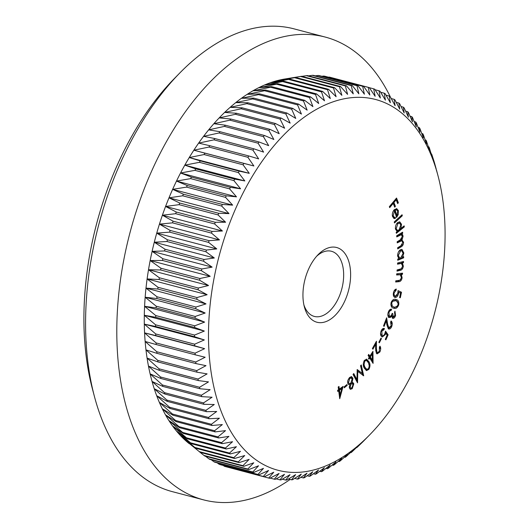 <?xml version="1.0" encoding="UTF-8"?>
<svg xmlns="http://www.w3.org/2000/svg" width="529" height="529" viewBox="0 0 529 529"><rect width="100%" height="100%" fill="white"/><g stroke="black" fill="none" stroke-linecap="round" stroke-linejoin="round"><path stroke-width="0.79" d="M344.095 386.897L346.991 384.497L347.156 385.403L344.267 387.803L344.095 386.897M352.221 388.67L350.456 389.318L349.338 387.949L349.881 384.662L348.856 384.682L347.745 383.261L347.798 380.556L349.543 377.494L351.56 376.615L352.916 378.268L352.129 382.533L352.823 382.54L353.815 383.75L352.221 388.67L351.441 388.465L350.092 389.146M369.864 356.215L372.945 351.342L373.084 363.383L369.692 357.974L368.905 359.211L368.442 358.464L369.222 357.234L368.091 355.428L368.733 354.41L369.864 356.215L369.083 356.01L368.409 354.926M394.707 297.311L395.17 297.437C393.569 297.027 393.001 295.447 393.47 292.682C394.006 290.533 394.958 289.323 396.314 289.065L396.036 290.361L394.151 292.848C393.887 294.792 394.33 295.883 395.474 296.134L397.834 293.377L398.013 290.606L401.504 292.239L400.327 297.734L399.607 297.642L400.579 293.126L398.654 292.246L398.476 293.754C397.808 296.247 396.704 297.477 395.17 297.437L394.918 297.384M393.285 294.051L394.495 295.89L395.474 296.134M400.294 274.763L396.591 274.968L396.75 273.751L402.589 273.156L402.424 274.372L401.379 274.478L402.113 277.897C401.491 280.502 400.347 281.765 398.668 281.686L395.659 281.99L395.818 280.787L399.97 280.225L401.451 277.725L400.294 274.763L399.461 274.544L400.195 274.736M397.524 264.189L397.61 262.986L403.541 261.485L403.455 262.688L402.39 262.959L403.349 266.153C402.886 268.778 401.789 270.187 400.069 270.365L397.014 271.139L397.1 269.942L401.313 268.745L402.668 266.094L401.299 263.402L397.524 264.189M400.757 263.257L397.55 263.779M402.569 257.12L403.66 256.677L403.647 257.828L397.715 260.261L397.729 259.111L398.747 258.694L397.603 255.527C397.821 252.571 398.873 250.594 400.77 249.582L402.014 249.45L403.839 253.001L402.569 257.12L401.934 256.955M394.489 222.954L394.25 221.949L402.066 214.741L402.304 215.746L394.489 222.954M396.439 208.591L398.377 210.482L398.205 214.675L396.552 217.479L394.548 210.714L393.179 215.845L394.403 217.353L395.361 217.326L395.289 218.47L394.118 218.53L392.551 216.612C391.976 214.053 392.558 211.745 394.297 209.676L396.889 208.657M305.412 277.857A38.637 22.463 -75.3 0 1 318.127 254.647A38.637 22.463 -75.3 0 1 349.061 262.377A38.637 22.463 -75.3 0 1 335.115 315.416A38.637 22.463 -75.3 0 1 304.38 306.926A38.637 22.463 -75.3 0 1 305.412 277.857M220.752 250.058A191.703 111.46 104.7 0 0 239.505 444.122A191.703 111.46 104.7 0 0 369.705 434.818A191.703 111.46 104.7 0 0 437.919 175.443A191.703 111.46 104.7 0 0 333.277 101.76A191.703 111.46 104.7 0 0 220.752 250.058M389.694 207.639L389.331 206.7L396.538 198.031L398.37 202.752L397.663 203.605L396.188 199.823L393.94 202.534L395.408 206.323L394.7 207.176L393.226 203.387L389.694 207.639M400.876 228.488L404.149 225.85L404.328 226.881L396.36 233.315L396.181 232.277L397.167 231.484L395.461 229.117C395.196 226.379 395.97 224.164 397.768 222.478L399.779 221.876L401.511 224.27L400.876 228.488L400.314 228.343M401.895 238.46L401.108 239.65L401.888 239.855L403.567 242.222C403.468 244.61 402.595 246.177 400.956 246.931L397.715 248.894L397.623 247.744L400.863 245.78L402.807 242.447L401.729 240.708L397.239 242.871L397.147 241.753L400.189 239.915L402.338 236.463L401.266 234.744L396.763 236.906L396.677 235.782L402.615 232.191L402.701 233.309L401.676 233.93L402.602 234.638L403.091 236.218L402.04 239.888M393.715 308.176C391.546 307.911 390.66 306.099 391.057 302.74C392.392 299.692 394.045 298.64 396.023 299.579C398.198 299.798 399.097 301.563 398.727 304.883C397.385 307.971 395.718 309.068 393.715 308.176L393.854 308.215M391.797 314.292L392.267 316.825L393.04 317.03L394.905 315.264L394.555 312.394L394.958 311.131L395.58 315.568C394.846 317.618 393.86 318.537 392.624 318.319L391.705 316.091L390.633 317.288L389.126 317.532C387.803 316.62 387.499 314.874 388.233 312.302C389.046 310.047 390.171 308.996 391.599 309.154L391.202 310.364L389.919 310.84L388.908 312.626L389.463 316.289C390.653 316.395 391.559 315.416 392.168 313.34L392.809 313.631L393.166 317.076L392.492 316.884M387.836 314.424L388.683 316.084L389.628 316.342L388.974 316.157M388.802 327.676L388.021 327.471L388.802 327.676L391.162 325.93L390.62 322.108L391.063 320.951C392.346 322.029 392.584 323.841 391.764 326.393C390.819 328.602 389.688 329.422 388.365 328.859L386.897 324.938L386.269 320.812L384.14 326.38L383.505 325.97L386.633 317.777L387.598 324.118L388.802 327.676M388.769 329.038L388.365 328.859M383.915 329.752L381.766 331.266L382.143 335.426C383.089 336.067 383.961 335.551 384.755 333.898L385.529 331.128L388.114 334.804L385.879 339.843L385.291 339.34L387.129 335.201L385.707 333.191L385.218 334.659L382.288 336.986L381.588 336.603C380.325 335.274 380.206 333.31 381.224 330.704C382.163 328.774 383.241 328.059 384.444 328.562L383.915 329.752L382.95 329.488L381.409 330.314M384.107 328.423L383.743 328.377M382.143 335.426L381.363 335.221L382.143 335.426M378.876 342.309L380.966 338.104L381.449 338.606L379.359 342.805L378.876 342.309M376.939 352.261L377.448 352.625L379.339 351.329L379.405 347.196L379.981 346.164C380.986 347.751 380.926 349.709 379.815 352.036L377.144 353.868L376.37 353.319L375.623 348.73L375.656 344.24L372.912 349.193L372.396 348.538L376.436 341.251L376.377 348.148L376.939 352.261L376.159 352.056L377.448 352.625M364.276 368.144C362.887 365.929 362.927 363.337 364.395 360.368L366.703 359.184L368.925 361.704C370.34 363.866 370.326 366.425 368.885 369.381L366.537 370.598L364.276 368.144M362.339 373.52L360.553 365.751L361.261 364.937L363.681 375.782L357.763 371.411L357.544 382.844L353.041 374.4L353.762 373.567L356.943 379.65L357.234 369.573L362.339 373.52L357.055 369.824M339.334 389.106L343.103 386.401L339.73 398.714L338.686 390.766L337.733 391.453L337.588 390.356L338.547 389.675L338.196 387.023L338.983 386.454L339.334 389.106L338.553 388.901L338.296 386.95M369.705 434.818L363.549 441.107A201.615 117.22 -75.3 0 1 362.524 442.138L357.888 446.608A201.615 117.22 -75.3 0 1 356.837 447.574L358.728 445.378L352.129 451.726A201.615 117.22 -75.3 0 1 351.071 452.619L353.121 450.1L346.297 456.454A201.615 117.22 -75.3 0 1 345.225 457.274L347.454 454.431L340.398 460.772A201.615 117.22 -75.3 0 1 339.314 461.513L341.727 458.365L334.454 464.674A201.615 117.22 -75.3 0 1 333.363 465.341L335.968 461.89L328.469 468.152A201.615 117.22 -75.3 0 1 327.372 468.74L330.175 465.004L322.465 471.2A201.615 117.22 -75.3 0 1 321.368 471.709L324.37 467.696L316.454 473.805A201.615 117.22 -75.3 0 1 315.357 474.235L318.564 469.957L310.444 475.961A201.615 117.22 -75.3 0 1 309.346 476.312L312.771 471.782L304.459 477.674A201.615 117.22 -75.3 0 1 303.368 477.938L307.012 473.177L298.501 478.924A201.615 117.22 -75.3 0 1 297.424 479.109L301.285 474.123L292.597 479.724A201.615 117.22 -75.3 0 1 291.525 479.816L295.618 474.632L286.758 480.054A201.615 117.22 -75.3 0 1 285.693 480.067L290.018 474.692L280.985 479.935A201.615 117.22 -75.3 0 1 279.94 479.863L284.496 474.308L275.305 479.347A201.615 117.22 -75.3 0 1 274.28 479.188L279.067 473.481L269.73 478.302A201.615 117.22 -75.3 0 1 268.719 478.064L273.744 472.212L264.269 476.801A201.615 117.22 -75.3 0 1 263.283 476.477L268.54 470.499L258.932 474.85A201.615 117.22 -75.3 0 1 257.973 474.44L263.468 468.357L253.735 472.443A201.615 117.22 -75.3 0 1 252.802 471.961L258.542 465.784L248.696 469.6A201.615 117.22 -75.3 0 1 247.79 469.031L253.761 462.789L243.816 466.32A201.615 117.22 -75.3 0 1 242.943 465.672L249.152 459.37L239.115 462.611A201.615 117.22 -75.3 0 1 238.275 461.883L244.715 455.548L234.598 458.478A201.615 117.22 -75.3 0 1 233.792 457.678L240.464 451.323L230.28 453.935A201.615 117.22 -75.3 0 1 229.507 453.062L236.41 446.714L226.167 448.995A201.615 117.22 -75.3 0 1 225.44 448.05L232.562 441.715L222.273 443.672A201.615 117.22 -75.3 0 1 221.585 442.654L228.931 436.359L218.603 437.966A201.615 117.22 -75.3 0 1 217.955 436.881L225.519 430.639L215.164 431.902A201.615 117.22 -75.3 0 1 214.562 430.751L222.345 424.582L211.977 425.488A201.615 117.22 -75.3 0 1 211.415 424.278L219.403 418.194L209.034 418.737A201.615 117.22 -75.3 0 1 208.519 417.467L216.705 411.496L206.343 411.674A201.615 117.22 -75.3 0 1 205.88 410.345L214.265 404.506L203.923 404.308A201.615 117.22 -75.3 0 1 203.506 402.926L212.076 397.226L201.767 396.657A201.615 117.22 -75.3 0 1 201.404 395.229L210.152 389.688L199.889 388.742A201.615 117.22 -75.3 0 1 199.578 387.268L208.499 381.898L198.289 380.576A201.615 117.22 -75.3 0 1 198.025 379.062L207.11 373.884L196.967 372.185A201.615 117.22 -75.3 0 1 196.755 370.631L205.999 365.658L195.935 363.588A201.615 117.22 -75.3 0 1 195.776 361.995L205.159 357.247L195.188 354.8A201.615 117.22 -75.3 0 1 195.082 353.174L204.604 348.664L194.725 345.84A201.615 117.22 -75.3 0 1 194.672 344.187L204.326 339.929L194.56 336.742A201.615 117.22 -75.3 0 1 194.56 335.062L204.333 331.061L194.679 327.511A201.615 117.22 -75.3 0 1 194.732 325.811L204.617 322.088L195.095 318.174A201.615 117.22 -75.3 0 1 195.201 316.461L205.179 313.023L195.796 308.757A201.615 117.22 -75.3 0 1 195.955 307.032L206.019 303.897L196.788 299.282A201.615 117.22 -75.3 0 1 197 297.543L207.143 294.719L198.058 289.766A201.615 117.22 -75.3 0 1 198.322 288.021L208.532 285.521L199.618 280.231A201.615 117.22 -75.3 0 1 199.936 278.492L210.198 276.317L201.456 270.709A201.615 117.22 -75.3 0 1 201.82 268.97L212.129 267.132L203.566 261.207A201.615 117.22 -75.3 0 1 203.982 259.481L214.318 257.987L205.946 251.764A201.615 117.22 -75.3 0 1 206.409 250.045L216.771 248.901L208.591 242.388A201.615 117.22 -75.3 0 1 209.1 240.682L219.469 239.901L211.494 233.11A201.615 117.22 -75.3 0 1 212.05 231.424L222.418 231.008L214.648 223.946A201.615 117.22 -75.3 0 1 215.25 222.286L225.605 222.233L218.041 214.919A201.615 117.22 -75.3 0 1 218.689 213.286L229.017 213.604L221.677 206.052A201.615 117.22 -75.3 0 1 222.365 204.445L232.654 205.14L225.533 197.363A201.615 117.22 -75.3 0 1 226.267 195.796L236.509 196.861L229.612 188.873A201.615 117.22 -75.3 0 1 230.379 187.345L240.569 188.787L233.897 180.601A201.615 117.22 -75.3 0 1 234.704 179.113L244.821 180.938L238.387 172.573A201.615 117.22 -75.3 0 1 239.227 171.132L249.265 173.327L243.062 164.797A201.615 117.22 -75.3 0 1 243.935 163.408L253.88 165.98L247.909 157.298A201.615 117.22 -75.3 0 1 248.815 155.962L258.661 158.905L252.928 150.097A201.615 117.22 -75.3 0 1 253.86 148.814L263.594 152.121L258.099 143.2A201.615 117.22 -75.3 0 1 259.058 141.977L268.672 145.647L263.416 136.634A201.615 117.22 -75.3 0 1 264.401 135.47L273.877 139.497L268.858 130.405A201.615 117.22 -75.3 0 1 269.863 129.307L279.2 133.692L274.419 124.533A201.615 117.22 -75.3 0 1 275.444 123.502L284.628 128.23L280.079 119.032A201.615 117.22 -75.3 0 1 281.13 118.066L290.156 123.131L285.839 113.914A201.615 117.22 -75.3 0 1 286.897 113.021L295.757 118.417L291.671 109.192A201.615 117.22 -75.3 0 1 292.742 108.372L301.431 114.085L297.569 104.874A201.615 117.22 -75.3 0 1 298.654 104.127L307.151 110.151L303.514 100.966A201.615 117.22 -75.3 0 1 304.605 100.298L312.917 106.62L309.498 97.488A201.615 117.22 -75.3 0 1 310.596 96.9L318.709 103.512L315.502 94.446A201.615 117.22 -75.3 0 1 316.6 93.937L324.515 100.821L321.513 91.841A201.615 117.22 -75.3 0 1 322.617 91.411L330.314 98.559L327.524 89.679A201.615 117.22 -75.3 0 1 328.621 89.335L336.107 96.728L333.508 87.973A201.615 117.22 -75.3 0 1 334.599 87.708L341.873 95.339L339.466 86.716A201.615 117.22 -75.3 0 1 340.544 86.538L347.593 94.387L345.371 85.923A201.615 117.22 -75.3 0 1 346.442 85.824L353.266 93.884L351.21 85.586A201.615 117.22 -75.3 0 1 352.274 85.572L358.867 93.825L356.982 85.711A201.615 117.22 -75.3 0 1 358.027 85.784L364.388 94.208L362.663 86.293A201.615 117.22 -75.3 0 1 363.688 86.452L369.811 95.035L368.237 87.338A201.615 117.22 -75.3 0 1 369.249 87.583L375.134 96.304L373.699 88.839A201.615 117.22 -75.3 0 1 374.684 89.163L380.338 98.01L379.035 90.796A201.615 117.22 -75.3 0 1 380.001 91.2L385.41 100.153L384.233 93.197A201.615 117.22 -75.3 0 1 385.165 93.686L390.342 102.732L389.271 96.04A201.615 117.22 -75.3 0 1 390.177 96.609L395.117 105.727L394.151 99.326A201.615 117.22 -75.3 0 1 395.024 99.968L399.732 109.139L398.853 103.036A201.615 117.22 -75.3 0 1 399.693 103.757L404.169 112.961L403.369 107.162A201.615 117.22 -75.3 0 1 404.176 107.962L408.414 117.187L407.687 111.705A201.615 117.22 -75.3 0 1 408.461 112.578L412.468 121.802L411.8 116.645A201.615 117.22 -75.3 0 1 412.534 117.59L416.316 126.795L415.695 121.974A201.615 117.22 -75.3 0 1 416.383 122.986L419.947 132.157L419.365 127.674A201.615 117.22 -75.3 0 1 420.013 128.759L423.359 137.871L422.803 133.744A201.615 117.22 -75.3 0 1 423.405 134.888L426.539 143.928L425.99 140.159A201.615 117.22 -75.3 0 1 426.553 141.369L429.482 150.315L428.933 146.903A201.615 117.22 -75.3 0 1 429.449 148.173L432.173 157.014L431.624 153.972A201.615 117.22 -75.3 0 1 432.087 155.295L434.044 161.338A201.615 117.22 -75.3 0 1 434.461 162.714L436.2 168.982M350.562 452.487L351.071 452.619M344.511 457.082L345.225 457.274M338.388 461.268L339.314 461.513M332.205 465.037L333.363 465.341M325.983 468.377L327.372 468.74M319.734 471.279L321.368 471.709M313.466 473.739L315.357 474.235M307.19 475.743L309.346 476.312M300.928 477.297L303.368 477.938M294.679 478.388L297.424 479.109M288.464 479.01L291.525 479.816M282.294 479.175L285.693 480.067M276.178 478.871L279.94 479.863M270.127 478.097L274.28 479.188M229.546 467.669L268.719 478.064M223.258 465.467L224.303 466.228A201.615 117.22 104.7 0 0 225.288 466.552L264.269 476.801M224.303 466.228L263.283 476.477M217.161 462.829L218.993 464.191A201.615 117.22 104.7 0 0 219.952 464.594L258.932 474.85M218.993 464.191L257.973 474.44M211.269 459.754L213.828 461.705A201.615 117.22 104.7 0 0 214.761 462.194L253.735 472.443M213.828 461.705L252.802 471.961M205.576 456.262L208.81 458.782A201.615 117.22 104.7 0 0 209.715 459.351L248.696 469.6M208.81 458.782L247.79 469.031M340.544 86.538L301.57 76.288A201.615 117.22 104.7 0 0 301.299 76.328A201.615 117.22 104.7 0 0 300.485 76.467L281.845 79.548L295.625 77.452A201.615 117.22 104.7 0 0 294.534 77.717L276.085 80.944L289.641 79.079A201.615 117.22 104.7 0 0 288.543 79.429L270.293 82.769L283.637 81.162A201.615 117.22 104.7 0 0 282.539 81.585L264.487 85.03L277.626 83.681A201.615 117.22 104.7 0 0 276.528 84.19L258.681 87.721L271.615 86.65A201.615 117.22 104.7 0 0 270.517 87.239L252.888 90.836L265.631 90.049A201.615 117.22 104.7 0 0 264.54 90.717L247.129 94.36L259.673 93.878A201.615 117.22 104.7 0 0 258.588 94.618L241.403 98.295L253.768 98.116A201.615 117.22 104.7 0 0 252.697 98.936L235.736 102.626L247.922 102.771A201.615 117.22 104.7 0 0 246.858 103.664L230.128 107.347L242.15 107.817A201.615 117.22 104.7 0 0 241.105 108.782L224.607 112.446L236.47 113.252A201.615 117.22 104.7 0 0 235.438 114.284L219.178 117.901L230.889 119.051A201.615 117.22 104.7 0 0 229.877 120.156L213.848 123.713L225.42 125.214A201.615 117.22 104.7 0 0 224.435 126.385L208.644 129.863L220.084 131.728A201.615 117.22 104.7 0 0 219.125 132.951L203.566 136.337L214.886 138.558A201.615 117.22 104.7 0 0 213.954 139.848L198.633 143.114L209.841 145.713A201.615 117.22 104.7 0 0 208.935 147.049L193.852 150.19L204.954 153.159A201.615 117.22 104.7 0 0 204.082 154.547L189.237 157.543L200.246 160.882A201.615 117.22 104.7 0 0 199.407 162.324L184.8 165.154L195.73 168.863A201.615 117.22 104.7 0 0 194.923 170.351L180.541 173.003L191.405 177.089A201.615 117.22 104.7 0 0 190.638 178.623L176.488 181.077L187.286 185.54A201.615 117.22 104.7 0 0 186.558 187.107L172.633 189.356L183.384 194.196A201.615 117.22 104.7 0 0 182.697 195.796L168.996 197.82L179.715 203.03A201.615 117.22 104.7 0 0 179.067 204.663L165.577 206.449L176.269 212.03A201.615 117.22 104.7 0 0 175.668 213.696L162.396 215.217L173.076 221.175A201.615 117.22 104.7 0 0 172.514 222.854L159.447 224.117L170.126 230.432A201.615 117.22 104.7 0 0 169.611 232.138L156.743 233.117L167.435 239.789A201.615 117.22 104.7 0 0 166.966 241.515L154.296 242.203L165.002 249.225A201.615 117.22 104.7 0 0 164.585 250.958L152.101 251.348L162.839 258.721A201.615 117.22 104.7 0 0 162.476 260.46L150.17 260.533L160.955 268.243A201.615 117.22 104.7 0 0 160.637 269.982L148.51 269.73L159.348 277.771A201.615 117.22 104.7 0 0 159.084 279.517L147.115 278.935L158.019 287.293A201.615 117.22 104.7 0 0 157.807 289.032L145.997 288.107L156.981 296.776A201.615 117.22 104.7 0 0 156.815 298.508L145.158 297.238L156.22 306.205A201.615 117.22 104.7 0 0 156.115 307.924L144.589 306.304L155.757 315.562A201.615 117.22 104.7 0 0 155.705 317.261L144.305 315.277L155.579 324.813A201.615 117.22 104.7 0 0 155.579 326.486L144.305 324.138L155.698 333.938A201.615 117.22 104.7 0 0 155.751 335.591L144.582 332.873L156.101 342.924A201.615 117.22 104.7 0 0 156.207 344.551L145.138 341.463L156.796 351.745A201.615 117.22 104.7 0 0 156.954 353.339L145.971 349.874L157.781 360.381A201.615 117.22 104.7 0 0 157.992 361.935L147.082 358.1L159.05 368.812A201.615 117.22 104.7 0 0 159.308 370.326L148.47 366.114L160.598 377.018A201.615 117.22 104.7 0 0 160.915 378.493L150.13 373.897L162.429 384.98A201.615 117.22 104.7 0 0 162.793 386.408L152.054 381.442L164.532 392.677A201.615 117.22 104.7 0 0 164.949 394.059L154.237 388.716L166.906 400.096A201.615 117.22 104.7 0 0 167.369 401.425L156.683 395.712L169.544 407.218A201.615 117.22 104.7 0 0 170.054 408.487L159.374 402.41L172.441 414.022A201.615 117.22 104.7 0 0 172.996 415.232L162.317 408.798L175.588 420.502A201.615 117.22 104.7 0 0 176.19 421.646L165.498 414.855L178.981 426.632A201.615 117.22 104.7 0 0 179.622 427.716L168.91 420.568L182.604 432.405A201.615 117.22 104.7 0 0 183.292 433.416L172.54 425.931L186.459 437.8A201.615 117.22 104.7 0 0 187.187 438.746L176.388 430.923L190.533 442.813A201.615 117.22 104.7 0 0 191.3 443.686L180.442 435.539L194.817 447.428A201.615 117.22 104.7 0 0 195.618 448.228L184.694 439.764L199.294 451.634A201.615 117.22 104.7 0 0 200.134 452.355L203.963 455.423A201.615 117.22 104.7 0 0 204.835 456.064L243.816 466.32M203.963 455.423L242.943 465.672M301.299 76.328L284.979 78.98A194.679 113.193 104.7 0 0 281.845 79.548A194.679 113.193 104.7 0 0 276.085 80.944A194.679 113.193 104.7 0 0 270.293 82.769A194.679 113.193 104.7 0 0 264.487 85.03A194.679 113.193 104.7 0 0 258.681 87.721A194.679 113.193 104.7 0 0 252.888 90.836A194.679 113.193 104.7 0 0 247.129 94.36A194.679 113.193 104.7 0 0 241.403 98.295A194.679 113.193 104.7 0 0 235.736 102.626A194.679 113.193 104.7 0 0 230.128 107.347A194.679 113.193 104.7 0 0 224.607 112.446A194.679 113.193 104.7 0 0 219.178 117.901A194.679 113.193 104.7 0 0 213.848 123.713A194.679 113.193 104.7 0 0 208.644 129.863A194.679 113.193 104.7 0 0 203.566 136.337A194.679 113.193 104.7 0 0 198.633 143.114A194.679 113.193 104.7 0 0 193.852 150.19A194.679 113.193 104.7 0 0 189.237 157.543A194.679 113.193 104.7 0 0 184.8 165.154A194.679 113.193 104.7 0 0 180.541 173.003A194.679 113.193 104.7 0 0 176.488 181.077A194.679 113.193 104.7 0 0 172.633 189.356A194.679 113.193 104.7 0 0 168.996 197.82A194.679 113.193 104.7 0 0 165.577 206.449A194.679 113.193 104.7 0 0 162.396 215.217A194.679 113.193 104.7 0 0 159.447 224.117A194.679 113.193 104.7 0 0 156.743 233.117A194.679 113.193 104.7 0 0 154.296 242.203A194.679 113.193 104.7 0 0 152.101 251.348A194.679 113.193 104.7 0 0 150.17 260.533A194.679 113.193 104.7 0 0 148.51 269.73A194.679 113.193 104.7 0 0 147.115 278.935A194.679 113.193 104.7 0 0 145.997 288.107A194.679 113.193 104.7 0 0 145.158 297.238A194.679 113.193 104.7 0 0 144.589 306.304A194.679 113.193 104.7 0 0 144.305 315.277A194.679 113.193 104.7 0 0 144.305 324.138A194.679 113.193 104.7 0 0 144.582 332.873A194.679 113.193 104.7 0 0 145.138 341.463A194.679 113.193 104.7 0 0 145.971 349.874A194.679 113.193 104.7 0 0 147.082 358.1A194.679 113.193 104.7 0 0 148.47 366.114A194.679 113.193 104.7 0 0 150.13 373.897A194.679 113.193 104.7 0 0 152.054 381.442A194.679 113.193 104.7 0 0 154.237 388.716A194.679 113.193 104.7 0 0 156.683 395.712A194.679 113.193 104.7 0 0 159.374 402.41A194.679 113.193 104.7 0 0 162.317 408.798A194.679 113.193 104.7 0 0 165.498 414.855A194.679 113.193 104.7 0 0 168.91 420.568A194.679 113.193 104.7 0 0 172.54 425.931A194.679 113.193 104.7 0 0 176.388 430.923A194.679 113.193 104.7 0 0 180.442 435.539A194.679 113.193 104.7 0 0 184.694 439.764A194.679 113.193 104.7 0 0 189.091 443.56M200.134 452.355L239.115 462.611M199.294 451.634L238.275 461.883M195.618 448.228L234.598 458.478M194.817 447.428L233.792 457.678M191.3 443.686L230.28 453.935M190.533 442.813L229.507 453.062M187.187 438.746L226.167 448.995M186.459 437.8L225.44 448.05M183.292 433.416L222.273 443.672M182.604 432.405L221.585 442.654M179.622 427.716L218.603 437.966M178.981 426.632L217.955 436.881M176.19 421.646L215.164 431.902M175.588 420.502L214.562 430.751M172.996 415.232L211.977 425.488M172.441 414.022L211.415 424.278M170.054 408.487L209.034 418.737M169.544 407.218L208.519 417.467M167.369 401.425L206.343 411.674M166.906 400.096L205.88 410.345M164.949 394.059L203.923 404.308M164.532 392.677L203.506 402.926M162.793 386.408L201.767 396.657M162.429 384.98L201.404 395.229M160.915 378.493L199.889 388.742M160.598 377.018L199.578 387.268M159.308 370.326L198.289 380.576M159.05 368.812L198.025 379.062M157.992 361.935L196.967 372.185M157.781 360.381L196.755 370.631M156.954 353.339L195.935 363.588M156.796 351.745L195.776 361.995M156.207 344.551L195.188 354.8M156.101 342.924L195.082 353.174M155.751 335.591L194.725 345.84M155.698 333.938L194.672 344.187M155.579 326.486L194.56 336.742M155.579 324.813L194.56 335.062M155.705 317.261L194.679 327.511M155.757 315.562L194.732 325.811M156.115 307.924L195.095 318.174M156.22 306.205L195.201 316.461M156.815 298.508L195.796 308.757M156.981 296.776L195.955 307.032M157.807 289.032L196.788 299.282M158.019 287.293L197 297.543M159.084 279.517L198.058 289.766M159.348 277.771L198.322 288.021M160.637 269.982L199.618 280.231M160.955 268.243L199.936 278.492M162.476 260.46L201.456 270.709M162.839 258.721L201.82 268.97M164.585 250.958L203.566 261.207M165.002 249.225L203.982 259.481M166.966 241.515L205.946 251.764M167.435 239.789L206.409 250.045M169.611 232.138L208.591 242.388M170.126 230.432L209.1 240.682M172.514 222.854L211.494 233.11M173.076 221.175L212.05 231.424M175.668 213.696L214.648 223.946M176.269 212.03L215.25 222.286M179.067 204.663L218.041 214.919M179.715 203.03L218.689 213.286M182.697 195.796L221.677 206.052M183.384 194.196L222.365 204.445M186.558 187.107L225.533 197.363M187.286 185.54L226.267 195.796M190.638 178.623L229.612 188.873M191.405 177.089L230.379 187.345M194.923 170.351L233.897 180.601M195.73 168.863L234.704 179.113M199.407 162.324L238.387 172.573M200.246 160.882L239.227 171.132M204.082 154.547L243.062 164.797M204.954 153.159L243.935 163.408M208.935 147.049L247.909 157.298M209.841 145.713L248.815 155.962M213.954 139.848L252.928 150.097M214.886 138.558L253.86 148.814M219.125 132.951L258.099 143.2M220.084 131.728L259.058 141.977M224.435 126.385L263.416 136.634M225.42 125.214L264.401 135.47M229.877 120.156L268.858 130.405M230.889 119.051L269.863 129.307M235.438 114.284L274.419 124.533M236.47 113.252L275.444 123.502M241.105 108.782L280.079 119.032M242.15 107.817L281.13 118.066M246.858 103.664L285.839 113.914M247.922 102.771L286.897 113.021M252.697 98.936L291.671 109.192M253.768 98.116L292.742 108.372M258.588 94.618L297.569 104.874M259.673 93.878L298.654 104.127M264.54 90.717L303.514 100.966M265.631 90.049L304.605 100.298M270.517 87.239L309.498 97.488M271.615 86.65L310.596 96.9M276.528 84.19L315.502 94.446M277.626 83.681L316.6 93.937M282.539 81.585L321.513 91.841M283.637 81.162L322.617 91.411M288.543 79.429L327.524 89.679M289.641 79.079L328.621 89.335M294.534 77.717L333.508 87.973M295.625 77.452L334.599 87.708M300.485 76.467L339.466 86.716M346.442 85.824L307.468 75.574A201.615 117.22 104.7 0 0 306.39 75.667L301.88 76.368M306.39 75.667L345.371 85.923M352.274 85.572L313.294 75.323A201.615 117.22 104.7 0 0 312.236 75.336L308.566 75.865M312.236 75.336L351.21 85.586M358.027 85.784L319.047 75.535A201.615 117.22 104.7 0 0 318.002 75.462L315.224 75.832M318.002 75.462L356.982 85.711M363.688 86.452L324.713 76.202A201.615 117.22 104.7 0 0 323.682 76.044L321.85 76.269M323.682 76.044L362.663 86.293M369.249 87.583L330.268 77.327A201.615 117.22 104.7 0 0 329.263 77.089L328.43 77.181M329.263 77.089L368.237 87.338M369.321 87.688L373.699 88.839M375.061 89.751L379.035 90.796M380.635 92.251L384.233 93.197M386.031 95.187L389.271 96.04M391.235 98.559L394.151 99.326M396.254 102.348L398.853 103.036M401.061 106.554L403.369 107.162M405.657 111.169L407.687 111.705M410.028 116.182L411.8 116.645M414.174 121.571L415.695 121.974M418.082 127.337L419.365 127.674M421.745 133.467L422.803 133.744M425.164 139.94L425.99 140.159M428.318 146.745L428.933 146.903M431.208 153.86L431.624 153.972M94.519 396.843L92.469 389.132A229.355 133.354 -75.3 0 1 174.081 78.828L179.655 73.128A239.26 139.114 104.7 0 0 100.907 216.817A239.26 139.114 104.7 0 0 94.519 396.843A239.26 139.114 104.7 0 0 172.381 491.659L203.559 499.859A239.26 139.114 104.7 0 0 290.123 479.446M390.29 96.814A239.26 139.114 104.7 0 0 325.269 37.076L294.091 28.877A239.26 139.114 104.7 0 0 179.655 73.128M325.269 37.076A239.26 139.114 104.7 0 0 132.085 225.023A239.26 139.114 104.7 0 0 203.559 499.859M193.852 150.19L253.88 165.98M189.237 157.543L249.265 173.327M184.8 165.154L244.821 180.938M180.541 173.003L240.569 188.787M176.488 181.077L236.509 196.861M172.633 189.356L232.654 205.14M168.996 197.82L229.017 213.604M165.577 206.449L225.605 222.233M162.396 215.217L222.418 231.008M159.447 224.117L219.469 239.901M156.743 233.117L216.771 248.901M154.296 242.203L214.318 257.987M152.101 251.348L212.129 267.132M150.17 260.533L210.198 276.317M148.51 269.73L208.532 285.521M147.115 278.935L207.143 294.719M145.997 288.107L206.019 303.897M145.158 297.238L205.179 313.023M144.589 306.304L204.617 322.088M144.305 315.277L204.333 331.061M144.305 324.138L204.326 339.929M144.582 332.873L204.604 348.664M303.897 304.889A33.684 19.586 104.7 0 0 314.312 316.421A33.684 19.586 104.7 0 0 341.82 288.827A33.684 19.586 104.7 0 0 331.452 251.268A33.684 19.586 104.7 0 0 316.706 256.188M396.062 198.606L397.59 202.547L398.37 202.752M393.94 202.534L393.159 202.329L395.408 199.618L396.188 199.823M393.159 202.329L394.627 206.118L395.408 206.323M389.397 206.859L392.445 203.182L393.226 203.387M392.3 215.243L393.179 215.845M392.399 215.64L393.629 217.148L394.403 217.353M394.561 217.379L394.508 218.265L395.289 218.47M394.508 218.265L393.741 218.378M396.472 208.598L397.596 210.278L398.377 210.482M397.596 210.278L397.841 211.977M397.524 214.49L398.205 214.675M396.935 215.64L396.307 216.645M393.226 211.197L393.768 210.509L394.548 210.714M394.416 209.96L396.076 215.567L396.856 215.772L397.696 211.203L396.605 209.854L394.416 209.96L395.196 210.165L396.856 215.772M396.605 209.854L395.196 210.165M395.824 209.649L396.486 209.821M401.465 215.296L402.304 215.746M401.524 215.541L394.31 222.193M403.495 226.372L404.328 226.881M403.548 226.677L396.234 232.581M399.375 221.816L400.731 224.065L401.511 224.27M400.731 224.065L400.823 224.99M395.381 228.521L396.684 230.34L399.038 230.049L400.81 224.931L399.534 223.106L397.927 223.555L396.155 228.673L397.464 230.545M399.534 223.106L397.147 223.35L396.3 224.322M395.381 228.475L396.155 228.673M397.147 223.35L397.927 223.555M401.888 232.628L401.921 233.104L402.701 233.309M401.921 233.104L400.896 233.725L401.676 233.93M400.896 233.725L402.602 234.638M401.822 234.433L402.318 236.013L403.091 236.218M402.318 236.013L402.331 236.403M401.108 239.65L402.787 242.018L403.567 242.222M402.787 242.018L402.8 242.401M402.324 244.557L400.175 246.726L397.663 248.246M401.729 240.708L400.949 240.503L397.186 242.229M401.266 234.744L400.486 234.539L398.502 235.174L399.283 235.379M398.502 235.174L396.717 236.258M402.873 256.995L402.867 257.623L403.647 257.828M402.867 257.623L397.722 259.739M401.617 249.404L403.058 252.637M403.072 252.802L403.839 253.001M397.629 256.248L398.866 257.887L400.658 257.987L403.098 253.391L401.703 250.686L400.731 250.772L398.297 255.355L399.646 258.092M401.703 250.686L399.957 250.567L398.582 251.778M397.61 255.176L398.297 255.355M399.957 250.567L400.731 250.772M402.734 261.69L402.675 262.483L403.455 262.688M402.675 262.483L401.61 262.754L402.39 262.959M401.61 262.754L402.536 264.698M402.675 265.975L403.349 266.153M401.974 268.163L399.289 270.16L397.048 270.729M401.769 273.242L401.65 274.167L402.424 274.372M401.65 274.167L400.598 274.273L401.379 274.478M400.598 274.273L401.319 275.953M401.451 277.725L402.113 277.897M400.737 279.623L397.887 281.481L395.699 281.699M399.514 274.558L396.624 274.677M398.013 290.771L401.504 292.239M400.724 292.034L400.499 293.092M399.626 297.549L400.327 297.734M398 292.074L398.654 292.246M397.788 293.569L398.476 293.754M397.246 294.984L394.555 297.245M395.428 289.376L395.256 290.156L396.036 290.361M395.256 290.156L393.986 291.129M393.47 292.669L394.151 292.848M395.54 299.467L398.158 303.448M398.026 304.697L398.727 304.883M397.471 305.934L393.417 308.09M390.825 304.446L391.486 305.795L393.45 306.846M395.566 300.743L391.559 301.431M393.239 306.787L394.019 306.992C395.56 307.752 396.895 306.999 398.02 304.737C398.198 302.185 397.418 300.862 395.685 300.77L394.839 300.545M391.486 305.795L393.358 306.82M391.043 302.8L391.705 302.972L392.267 306M395.685 300.77C394.151 299.95 392.829 300.684 391.705 302.972M394.766 311.74L395.103 313.902M394.865 315.377L395.58 315.568M394.436 316.276L392.406 318.193M390.633 317.288L389.853 317.083L390.924 315.886L391.705 316.091M389.853 317.083L388.346 317.327M390.733 309.214L390.422 310.159L391.202 310.364M390.422 310.159L389.146 310.635L389.919 310.84M389.146 310.635L388.636 311.27M388.187 312.434L388.908 312.626M392.128 313.452L392.809 313.631M390.898 321.381L391.48 323.781M391.05 326.201L391.764 326.393M390.719 326.81L388.392 328.873M385.548 320.62L386.269 320.812M386.097 319.179L386.818 323.913L388.021 327.471M385.39 331.828L387.334 334.599L388.114 334.804M387.334 334.599L387.096 335.148M385.079 333.025L385.707 333.191M384.471 334.467L385.218 334.659M384.305 334.731L381.905 336.828M383.657 328.377L382.95 329.488M381.065 331.081L381.766 331.266M380.556 333.085L381.363 335.221M380.801 338.434L381.449 338.606M379.637 346.773L379.921 348.611M379.088 351.725L379.815 352.036M379.035 351.831L376.787 353.709M374.889 344.035L375.656 344.24M375.643 342.68L375.63 344.234M375.636 350.291L376.159 352.056M372.198 352.526L372.416 362.325M368.455 358.49L368.911 357.769L369.692 357.974M372.231 353.961L371.451 353.756L369.553 356.751L371.583 359.991L372.363 360.196L372.231 353.961L370.333 356.956L372.363 360.196M369.553 356.751L370.333 356.956M366.299 359.131L368.144 361.499L368.925 361.704M368.144 361.499L369.229 365.698M368.534 368.475L368.105 369.176L368.885 369.381M368.105 369.176L366.128 370.445M363.244 364.183L364.124 367.04L366.048 369.182L366.828 369.387L368.449 368.601C369.487 366.227 369.427 364.223 368.277 362.583L366.418 360.368L364.759 361.175L364.064 364.686L364.904 367.245L366.828 369.387M366.418 360.368L365.638 360.163L364.111 360.804M364.124 367.04L364.904 367.245M363.284 364.481L364.064 364.686M364.012 360.983L364.759 361.175M360.679 365.612L362.854 375.365M363.238 375.663L363.681 375.782M357.035 371.219L357.763 371.411M356.91 379.643L356.89 381.614M353.346 374.049L356.169 379.445L356.943 379.65M348.512 384.53L349.881 384.662M351.163 376.582L352.142 378.063L352.916 378.268M352.142 378.063L352.228 379.67M351.454 382.355L352.129 382.533M352.4 382.5L353.041 383.545L353.815 383.75M353.041 383.545L353.101 384.92M352.459 387.069L351.441 388.465M347.639 381.482L347.732 382.308L349.444 383.598L350.853 383.089L352.135 378.962L350.489 377.673L348.294 379.167M347.732 382.308L349.444 383.598M349.279 386.547L350.853 388.114L352.01 387.605L353.041 384.477L351.514 383.419L350.317 383.829L349.735 384.629M349.338 387.056L350.853 388.114M350.317 383.829L351.097 384.034L350.119 387.261M352.294 383.624L351.097 384.034M349.001 378.295L349.775 378.5L348.512 382.513M351.269 377.878L349.775 378.5M346.35 385.033L347.156 385.403M346.383 385.198L344.128 387.069M342.071 387.142L341.714 388.511M340.021 394.932L339.499 396.929M337.641 390.752L338.686 390.766M341.8 388.537L341.02 388.332L338.699 389.999L339.32 394.746L340.101 394.951L341.8 388.537L339.479 390.204L340.101 394.951M338.699 389.999L339.479 390.204M400.175 246.726L400.956 246.931M398.78 241.264L399.56 241.469M399.289 270.16L400.069 270.365M398.919 263.435L399.699 263.64M397.887 281.481L398.668 281.686M397.947 274.544L398.727 274.749M386.818 323.913L387.598 324.118M375.63 347.95L376.377 348.148M437.919 175.443L436.451 169.908"/></g></svg>
